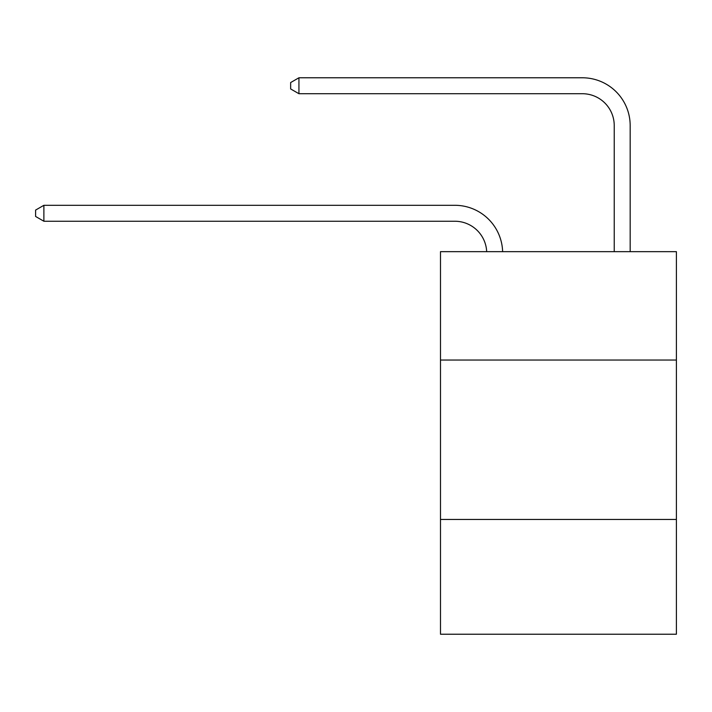 <?xml version="1.0" encoding="UTF-8"?>
<svg xmlns="http://www.w3.org/2000/svg" width="712" height="712" viewBox="0 0 712 712"><rect width="100%" height="100%" fill="white"/><g stroke="black" fill="none" stroke-linecap="round" stroke-linejoin="round"><path stroke-width="1.07" d="M440.488 360.05L676.4 360.05L676.4 251.656L440.488 251.656L440.488 634.223L676.4 634.223L676.4 519.448L440.488 519.448M676.4 519.448L676.4 360.05M454.826 221.245A31.88 31.88 0 0 1 486.679 251.656A31.88 31.88 0 0 0 454.826 221.245A31.88 31.88 0 0 1 486.679 251.656A31.88 31.88 0 0 0 454.826 221.245A31.88 31.88 0 0 1 486.679 251.656A31.88 31.88 0 0 0 454.826 221.245A31.88 31.88 0 0 1 486.679 251.656A31.88 31.88 0 0 0 454.826 221.245A31.88 31.88 0 0 1 486.679 251.656A31.88 31.88 0 0 0 454.826 221.245A31.88 31.88 0 0 1 486.679 251.656A31.88 31.88 0 0 0 454.826 221.245A31.88 31.88 0 0 1 486.679 251.656A31.88 31.88 0 0 0 454.826 221.245A31.88 31.88 0 0 1 486.679 251.656A31.88 31.88 0 0 0 454.826 221.245A31.88 31.88 0 0 1 486.679 251.656A31.88 31.88 0 0 0 454.826 221.245A31.88 31.88 0 0 1 486.679 251.656A31.88 31.88 0 0 0 454.826 221.245A31.88 31.88 0 0 1 486.679 251.656A31.88 31.88 0 0 0 454.826 221.245A31.88 31.88 0 0 1 486.679 251.656A31.88 31.88 0 0 0 454.826 221.245A31.88 31.88 0 0 1 486.679 251.656A31.88 31.88 0 0 0 454.826 221.245A31.88 31.88 0 0 1 486.679 251.656A31.88 31.88 0 0 0 454.826 221.245A31.88 31.88 0 0 1 486.679 251.656A31.88 31.88 0 0 0 454.826 221.245A31.88 31.88 0 0 1 486.679 251.656A31.88 31.88 0 0 0 454.826 221.245A31.88 31.88 0 0 1 486.679 251.656A31.88 31.88 0 0 0 454.826 221.245L43.886 221.245L35.6 216.457L35.6 210.085L43.886 205.296L454.826 205.296A47.82 47.82 0 0 1 502.627 251.656M614.233 251.656L614.233 125.597A31.88 31.88 0 0 0 582.354 93.717L298.933 93.717L290.647 88.938L290.647 82.556L298.933 77.777L582.354 77.777A47.82 47.82 0 0 1 630.173 125.597L630.173 251.656M43.886 221.245L43.886 205.296L454.826 205.296M614.233 125.597A31.88 31.88 0 0 0 582.354 93.717A31.88 31.88 0 0 1 614.233 125.597A31.88 31.88 0 0 0 582.354 93.717A31.88 31.88 0 0 1 614.233 125.597A31.88 31.88 0 0 0 582.354 93.717A31.88 31.88 0 0 1 614.233 125.597A31.88 31.88 0 0 0 582.354 93.717A31.88 31.88 0 0 1 614.233 125.597A31.88 31.88 0 0 0 582.354 93.717A31.88 31.88 0 0 1 614.233 125.597A31.88 31.88 0 0 0 582.354 93.717A31.88 31.88 0 0 1 614.233 125.597A31.88 31.88 0 0 0 582.354 93.717A31.88 31.88 0 0 1 614.233 125.597A31.88 31.88 0 0 0 582.354 93.717A31.88 31.88 0 0 1 614.233 125.597A31.88 31.88 0 0 0 582.354 93.717A31.88 31.88 0 0 1 614.233 125.597A31.88 31.88 0 0 0 582.354 93.717A31.88 31.88 0 0 1 614.233 125.597A31.88 31.88 0 0 0 582.354 93.717A31.88 31.88 0 0 1 614.233 125.597A31.88 31.88 0 0 0 582.354 93.717A31.88 31.88 0 0 1 614.233 125.597A31.88 31.88 0 0 0 582.354 93.717A31.88 31.88 0 0 1 614.233 125.597A31.88 31.88 0 0 0 582.354 93.717A31.88 31.88 0 0 1 614.233 125.597A31.88 31.88 0 0 0 582.354 93.717A31.88 31.88 0 0 1 614.233 125.597A31.88 31.88 0 0 0 582.354 93.717A31.88 31.88 0 0 1 614.233 125.597A31.88 31.88 0 0 0 582.354 93.717M298.933 93.717L298.933 77.777L582.354 77.777"/></g></svg>
